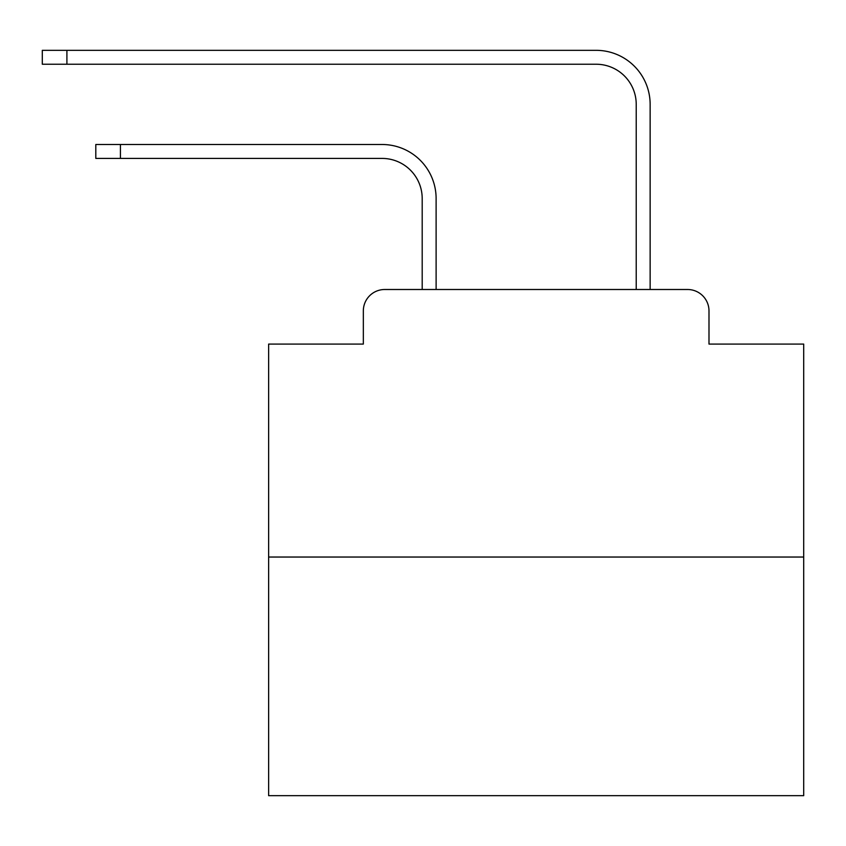 <?xml version="1.0" encoding="UTF-8"?>
<svg xmlns="http://www.w3.org/2000/svg" width="846" height="846" viewBox="0 0 846 846"><rect width="100%" height="100%" fill="white"/><g stroke="black" fill="none" stroke-linecap="round" stroke-linejoin="round"><path stroke-width="1.27" d="M363.336 310.905L363.336 344.079L363.336 310.905A21.404 21.404 0 0 1 384.74 289.501L422.196 289.501L422.196 198.535A40.132 40.132 0 0 0 382.064 158.414A40.132 40.132 0 0 1 422.196 198.535A40.132 40.132 0 0 0 382.064 158.414A40.132 40.132 0 0 1 422.196 198.535A40.132 40.132 0 0 0 382.064 158.414A40.132 40.132 0 0 1 422.196 198.535A40.132 40.132 0 0 0 382.064 158.414A40.132 40.132 0 0 1 422.196 198.535A40.132 40.132 0 0 0 382.064 158.414A40.132 40.132 0 0 1 422.196 198.535A40.132 40.132 0 0 0 382.064 158.414A40.132 40.132 0 0 1 422.196 198.535A40.132 40.132 0 0 0 382.064 158.414A40.132 40.132 0 0 1 422.196 198.535A40.132 40.132 0 0 0 382.064 158.414A40.132 40.132 0 0 1 422.196 198.535A40.132 40.132 0 0 0 382.064 158.414A40.132 40.132 0 0 1 422.196 198.535A40.132 40.132 0 0 0 382.064 158.414A40.132 40.132 0 0 1 422.196 198.535A40.132 40.132 0 0 0 382.064 158.414A40.132 40.132 0 0 1 422.196 198.535A40.132 40.132 0 0 0 382.064 158.414A40.132 40.132 0 0 1 422.196 198.535A40.132 40.132 0 0 0 382.064 158.414A40.132 40.132 0 0 1 422.196 198.535A40.132 40.132 0 0 0 382.064 158.414A40.132 40.132 0 0 1 422.196 198.535A40.132 40.132 0 0 0 382.064 158.414A40.132 40.132 0 0 1 422.196 198.535A40.132 40.132 0 0 0 382.064 158.414A40.132 40.132 0 0 1 422.196 198.535A40.132 40.132 0 0 0 382.064 158.414A40.132 40.132 0 0 1 422.196 198.535A40.132 40.132 0 0 0 382.064 158.414A40.132 40.132 0 0 1 422.196 198.535A40.132 40.132 0 0 0 382.064 158.414A40.132 40.132 0 0 1 422.196 198.535A40.132 40.132 0 0 0 382.064 158.414A40.132 40.132 0 0 1 422.196 198.535M803.7 557.038L268.637 557.038L268.637 795.674L803.7 795.674L803.7 344.079L708.99 344.079L708.99 310.905A21.404 21.404 0 0 0 687.587 289.501L384.74 289.501M268.637 557.038L268.637 344.079L363.336 344.079M436.113 289.501L436.113 198.535L436.113 289.501L436.113 198.535L436.113 289.501L436.113 198.535L436.113 289.501L436.113 198.535L436.113 289.501L436.113 198.535L436.113 289.501L436.113 198.535L436.113 289.501L436.113 198.535L436.113 289.501L436.113 198.535L436.113 289.501L436.113 198.535L436.113 289.501L436.113 198.535L436.113 289.501L436.113 198.535L436.113 289.501L436.113 198.535L436.113 289.501L436.113 198.535L436.113 289.501L436.113 198.535L436.113 289.501L436.113 198.535L436.113 289.501L436.113 198.535L436.113 289.501L436.113 198.535L436.113 289.501L436.113 198.535L436.113 289.501L436.113 198.535L436.113 289.501L436.113 198.535L436.113 289.501L452.695 289.501M619.642 289.501L636.224 289.501L636.224 104.365A40.132 40.132 0 0 0 596.092 64.233A40.132 40.132 0 0 1 636.224 104.365A40.132 40.132 0 0 0 596.092 64.233A40.132 40.132 0 0 1 636.224 104.365A40.132 40.132 0 0 0 596.092 64.233A40.132 40.132 0 0 1 636.224 104.365A40.132 40.132 0 0 0 596.092 64.233A40.132 40.132 0 0 1 636.224 104.365A40.132 40.132 0 0 0 596.092 64.233A40.132 40.132 0 0 1 636.224 104.365A40.132 40.132 0 0 0 596.092 64.233A40.132 40.132 0 0 1 636.224 104.365A40.132 40.132 0 0 0 596.092 64.233A40.132 40.132 0 0 1 636.224 104.365A40.132 40.132 0 0 0 596.092 64.233A40.132 40.132 0 0 1 636.224 104.365A40.132 40.132 0 0 0 596.092 64.233A40.132 40.132 0 0 1 636.224 104.365A40.132 40.132 0 0 0 596.092 64.233A40.132 40.132 0 0 1 636.224 104.365A40.132 40.132 0 0 0 596.092 64.233A40.132 40.132 0 0 1 636.224 104.365A40.132 40.132 0 0 0 596.092 64.233A40.132 40.132 0 0 1 636.224 104.365A40.132 40.132 0 0 0 596.092 64.233A40.132 40.132 0 0 1 636.224 104.365A40.132 40.132 0 0 0 596.092 64.233A40.132 40.132 0 0 1 636.224 104.365A40.132 40.132 0 0 0 596.092 64.233A40.132 40.132 0 0 1 636.224 104.365A40.132 40.132 0 0 0 596.092 64.233A40.132 40.132 0 0 1 636.224 104.365A40.132 40.132 0 0 0 596.092 64.233A40.132 40.132 0 0 1 636.224 104.365A40.132 40.132 0 0 0 596.092 64.233A40.132 40.132 0 0 1 636.224 104.365A40.132 40.132 0 0 0 596.092 64.233A40.132 40.132 0 0 1 636.224 104.365A40.132 40.132 0 0 0 596.092 64.233A40.132 40.132 0 0 1 636.224 104.365M650.14 289.501L650.14 104.365L650.14 289.501L650.14 104.365L650.14 289.501L650.14 104.365L650.14 289.501L650.14 104.365L650.14 289.501L650.14 104.365L650.14 289.501L650.14 104.365L650.14 289.501L650.14 104.365L650.14 289.501L650.14 104.365L650.14 289.501L650.14 104.365L650.14 289.501L650.14 104.365L650.14 289.501L650.14 104.365L650.14 289.501L650.14 104.365L650.14 289.501L650.14 104.365L650.14 289.501L650.14 104.365L650.14 289.501L650.14 104.365L650.14 289.501L650.14 104.365L650.14 289.501L650.14 104.365L650.14 289.501L650.14 104.365L650.14 289.501L650.14 104.365L650.14 289.501L650.14 104.365L650.14 289.501L687.587 289.501M708.99 344.079L708.99 310.905M95.809 144.497L120.418 144.497L120.418 158.414L95.809 158.414L95.809 144.497M120.418 158.414L382.064 158.414M436.113 198.535A54.038 54.038 0 0 0 382.064 144.497L120.418 144.497M42.3 50.326L66.908 50.326L66.908 64.233L42.3 64.233L42.3 50.326M650.14 104.365A54.038 54.038 0 0 0 596.092 50.326L66.908 50.326M66.908 64.233L596.092 64.233"/></g></svg>

